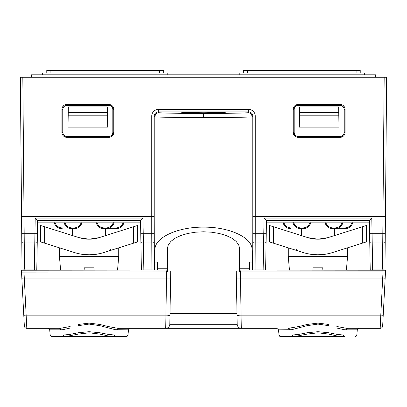 <?xml version="1.0" encoding="UTF-8"?>
<svg xmlns="http://www.w3.org/2000/svg" width="407" height="407" viewBox="0 0 407 407"><rect width="100%" height="100%" fill="white"/><g stroke="black" fill="none" stroke-linecap="round" stroke-linejoin="round"><path stroke-width="0.61" d="M362.367 243.167L362.367 226.77L366.483 225.473L366.483 241.87L332.519 252.579A48.565 48.565 0 0 1 317.918 254.828L327.818 253.805L317.918 254.828L308.018 253.805L317.918 254.828A48.565 48.565 0 0 1 303.312 252.579L273.468 243.167L273.468 226.77L308.018 237.663L317.918 239.189A32.926 32.926 0 0 0 327.818 237.663L317.918 239.189L325.269 238.354M278.993 335.058L280.637 336.564L294.688 336.518L307.219 334.076L317.928 332.824L328.622 334.076L336.848 335.923L342.429 336.564L293.401 336.564A1.648 1.084 -90 0 1 292.363 335.358A1.648 1.084 -90 0 1 292.323 335.058L278.993 335.058L278.536 329.833L291.57 329.701L307.214 325.661L317.918 324.094L328.617 325.661M344.526 336.564L342.429 336.564A1.648 1.084 90 0 0 343.472 335.358A1.648 1.084 90 0 0 343.508 335.058L336.854 334.34L328.622 332.733L317.928 331.695L307.219 332.733L298.987 334.34L292.323 335.058M343.508 335.058L356.837 335.058L357.295 329.833L358.938 328.332L380.189 328.332L346.545 328.301L336.848 326.5M62.475 336.564L113.599 336.564A1.648 1.084 -90 0 0 114.637 335.358A1.648 1.084 -90 0 0 114.677 335.058L108.013 334.34L99.781 332.733L89.072 331.695L78.378 332.733L70.146 334.34L63.492 335.058L50.163 335.058L49.705 329.833L48.062 328.332L26.811 328.332A2.467 2.467 0 0 1 24.42 326.49A2.467 2.467 0 0 0 26.811 328.332L60.455 328.301L70.152 326.5M114.677 335.058L128.007 335.058L128.464 329.833L115.43 329.701L99.786 325.661L89.082 324.094L78.383 325.661M70.152 328.042L62.734 329.701L60.572 329.833A1.648 1.19 90 0 0 59.386 328.332L60.48 328.332L59.386 328.332M137.647 241.87L137.647 225.473L133.532 226.77L133.532 243.167L137.647 241.87L103.688 252.579A48.565 48.565 0 0 1 89.082 254.828L98.982 253.805L89.082 254.828L79.182 253.805L89.082 254.828A48.565 48.565 0 0 1 74.481 252.579L44.633 243.167L44.633 226.77L79.182 237.663L89.082 239.189A32.926 32.926 0 0 0 98.982 237.663L89.082 239.189L96.434 238.354M115.893 336.564L108.013 335.923L99.781 334.076L89.072 332.824L78.378 334.076L65.853 336.518L51.801 336.564L62.271 336.564M154.222 233.664L151.75 233.704L151.887 269.103A2.467 0.595 -0.2 0 0 154.355 268.508L154.217 216.361L151.745 216.382L151.75 233.704L143.228 233.704L142.954 218.071L140.527 220.497L140.761 233.704L143.228 233.704L143.839 269.103A2.467 0.595 179 0 1 141.972 268.93A2.467 0.595 179 0 1 141.366 268.549L140.832 237.851M140.532 220.497L37.637 220.497L36.772 270.085M24.344 325.992A2.467 2.467 0 0 0 24.42 326.49A2.467 2.467 0 0 1 24.344 325.992L21.52 272.1L166.621 271.968L166.514 278.937L170.614 278.937L170.752 271.123L167.374 270.909L167.374 269.719L167.374 271.983L167.374 264.046L167.374 268.788L157.443 268.788L157.443 262.098L154.467 262.098L154.94 249.389C154.869 237.429 177.849 226.897 203.5 227.137C229.151 226.897 252.131 237.429 252.06 249.389L252.645 268.508A2.467 0.595 -179.8 0 0 255.113 269.103L255.25 233.704L252.778 233.664L252.783 216.361L255.255 216.382L255.25 233.704L263.772 233.704L263.161 269.103A2.467 0.595 1 0 0 265.028 268.93A2.467 0.595 1 0 0 265.634 268.549L266.443 222.146L369.393 222.146L369.363 220.497L266.468 220.497L264.046 218.071L371.789 218.071L369.363 220.497L370.228 270.085M141.941 270.085A2.467 2.467 -1 0 1 141.366 268.549L140.557 222.146L37.607 222.146M93.875 267.826L94.042 270.085M84.29 267.826L84.122 270.085M94.109 270.085L93.941 267.826L84.224 267.826L84.061 270.085M117.547 270.085L118.717 256.715L59.447 256.715L60.618 270.085M59.447 247.838L59.447 256.715M118.717 247.838L118.717 256.715M98.982 253.805L99.384 253.724M79.182 253.805L78.78 253.724M44.633 243.167L40.517 241.87L40.517 225.473L44.633 226.77M79.182 237.663A32.926 32.926 0 0 0 92.292 239.031M133.532 226.77L98.982 237.663M124.069 222.146A8.232 8.232 0 0 1 116 228.729L104.146 228.729A8.232 8.232 0 0 1 96.077 222.146M106.369 228.729L106.125 228.729A8.232 8.232 0 0 0 114.189 222.146M89.082 239.189L81.731 238.354M63.975 222.146A8.232 8.232 0 0 0 72.044 228.729L74.023 228.729A8.232 8.232 0 0 0 82.087 222.146M46.774 72.909L46.774 70.436L163.66 70.436L163.66 72.909M360.226 70.436L360.226 72.909L360.226 70.436L243.34 70.436L243.34 72.909M63.492 335.058A1.648 1.084 90 0 0 63.528 335.358A1.648 1.084 90 0 0 64.571 336.564L51.801 336.564L50.163 335.058M128.007 335.058L126.363 336.564L113.599 336.564M107.484 115.196L107.341 106.904L68.356 106.904L68.005 127.137L107.692 127.137L107.484 115.196L68.208 115.196M299.659 106.904L299.308 127.137L338.995 127.137L338.644 106.904L299.659 106.904M54.1 222.146A8.232 8.232 0 0 0 62.164 228.729L62.164 227.905A7.407 7.407 0 0 1 54.94 222.146M278.536 329.833L276.897 328.332L241.295 328.332L240.486 278.937L382.682 278.937A2.467 0.595 -177 0 0 383.648 278.937A2.467 0.595 -177 0 0 385.149 278.469L385.536 271.037L383.068 270.909L380.749 315.852A2.467 0.595 -177 0 0 383.211 315.379L382.656 325.971A2.467 2.467 0 0 1 382.58 326.49A2.467 2.467 0 0 0 382.656 325.992L385.48 272.1L383.018 271.968L240.379 271.968L240.486 278.937L236.386 278.937L237.179 324.287A4.116 4.116 0 0 0 241.295 328.332L165.705 328.332L166.514 278.937L24.318 278.937A2.467 0.595 -3 0 1 23.352 278.937A2.467 0.595 -3 0 1 21.851 278.469L21.464 271.037L23.932 270.909L26.811 328.332M322.71 267.826L322.878 270.085M313.125 267.826L312.958 270.085M21.52 272.1L21.749 276.47L21.464 270.212L157.443 270.085L157.443 268.788M167.776 74.802L167.776 72.909L42.659 72.909L42.659 74.802M239.224 74.802L239.224 72.909L364.341 72.909L364.341 74.802M24.344 325.956L23.789 315.379A2.467 0.595 -3 0 0 26.252 315.852L165.868 315.852A4.116 0.997 1 0 0 168.666 315.629A4.116 0.997 1 0 0 168.966 315.562A4.116 0.997 1 0 0 169.984 314.926L169.821 324.287L170.009 313.583L236.991 313.583L237.179 324.287L169.821 324.287A4.116 4.116 0 0 1 165.705 328.332L118.783 328.332A1.648 1.19 -90 0 0 117.592 329.833M78.383 324.44L89.082 323.112L99.781 324.44L108.018 326.5L117.709 328.301L162.342 328.332L118.783 328.332M336.848 328.042L344.266 329.701L346.428 329.833A1.648 1.19 90 0 1 347.614 328.332L346.52 328.332L347.614 328.332M322.939 270.085L322.776 267.826L313.059 267.826L312.891 270.085M62.871 109.503A4.116 4.116 -135 0 1 66.987 105.388L108.71 105.388A4.116 4.116 -45 0 1 112.825 109.503L112.825 132.29A4.116 4.116 45 0 1 108.71 136.406L66.987 136.406A4.116 4.116 135 0 1 62.871 132.29L62.754 109.386L62.754 132.407C63.004 134.9 64.377 136.274 66.87 136.523L108.827 136.523C111.32 136.274 112.693 134.9 112.937 132.407L112.937 109.386C112.693 106.893 111.32 105.52 108.827 105.271L66.87 105.271C64.377 105.52 63.004 106.893 62.754 109.386L61.935 109.386A4.94 4.94 -135 0 1 66.87 104.446L108.827 104.446A4.94 4.94 -45 0 1 113.762 109.386L113.762 132.407A4.94 4.94 45 0 1 108.827 137.347L66.87 137.347A4.94 4.94 135 0 1 61.935 132.407L61.935 109.386M23.423 270.085L24.486 269.103L34.33 269.103L34.936 233.704L37.403 233.704L37.332 237.851M344.129 109.503A4.116 4.116 -45 0 0 340.013 105.388L298.29 105.388A4.116 4.116 -135 0 0 294.175 109.503L294.175 132.29A4.116 4.116 135 0 0 298.29 136.406L340.013 136.406A4.116 4.116 45 0 0 344.129 132.29L344.246 109.386L344.246 132.407C343.996 134.9 342.623 136.274 340.13 136.523L298.173 136.523C295.68 136.274 294.307 134.9 294.063 132.407L294.063 109.386C294.307 106.893 295.68 105.52 298.173 105.271L340.13 105.271C342.623 105.52 343.996 106.893 344.246 109.386L345.065 109.386A4.94 4.94 -45 0 0 340.13 104.446L298.173 104.446L298.29 105.388M170.655 276.47L169.984 314.926M23.932 270.085L23.932 270.909L166.636 270.909L166.621 271.968L170.731 272.039M34.33 269.103L35.384 270.085M154.131 270.085A2.473 2.467 71.6 0 0 154.467 268.844L154.355 268.508A2.467 2.467 161.6 0 1 153.78 270.085M203.5 112.261L181.7 112.642L203.5 113.024L225.3 112.642L203.5 112.261M239.626 271.983L239.626 268.788L239.626 271.983M328.617 324.44L317.918 323.112L307.219 324.44L298.982 326.5L288.217 328.332A1.648 1.19 -90 0 1 289.408 329.833M128.464 329.833L130.103 328.332L117.689 328.332M165.705 328.332A4.116 4.116 0 0 0 169.821 324.287M288.217 328.332L289.311 328.332M346.382 270.085L347.553 256.715L288.283 256.715L289.453 270.085M37.637 220.497L35.211 218.071L142.954 218.071M240.486 278.937A4.116 0.997 179 0 1 239.932 278.937L236.386 278.937L236.248 271.123L239.626 270.909L239.626 248.631L238.721 244.887L236.05 241.326L231.746 238.131L226.027 235.46L219.175 233.455L211.538 232.209L203.5 231.787L195.462 232.209L187.825 233.455L180.973 235.46L175.254 238.131L170.95 241.326L168.279 244.887L167.374 248.631L167.374 268.788M241.295 328.332A4.116 4.116 0 0 1 237.179 324.287M167.374 269.719L166.636 270.909M158.328 109.463A6.588 6.583 -135 0 0 151.745 116.046L154.217 116.046C154.395 113.787 155.596 112.424 157.814 111.961L158.328 111.93L158.328 109.463L248.672 109.463L248.672 111.93L158.328 111.93L159.056 112.658C158.989 113.065 180.021 113.426 203.5 113.421L203.5 117.531C177.849 117.542 154.869 117.18 154.94 116.773C155.184 114.27 156.558 112.902 159.056 112.658M203.5 117.531C229.151 117.542 252.131 117.18 252.06 116.773C251.816 114.27 250.442 112.902 247.944 112.658C248.011 113.065 226.979 113.426 203.5 113.421M151.745 116.046L151.745 216.382L21.566 216.382L20.35 77.269L384.183 77.269L382.967 216.382L385.434 216.382L386.65 77.269L384.183 77.269M22.034 270.131L20.35 77.269M37.256 242.389A2.467 0.595 1 0 1 34.783 242.943L24.262 242.943A2.467 0.595 -0.5 0 1 21.79 242.369L21.713 233.684L34.936 233.704L35.211 218.071M375.539 77.269L375.539 74.802L31.461 74.802L31.461 77.269M237.016 314.926A4.116 0.997 179 0 0 238.034 315.562A4.116 0.997 179 0 0 238.334 315.629A4.116 0.997 179 0 0 241.132 315.852L380.749 315.852L380.189 328.332A2.467 2.467 0 0 0 382.58 326.49A2.467 2.467 0 0 1 380.189 328.332M288.283 247.838L288.283 256.715M347.553 247.838L347.553 256.715M327.818 253.805L328.22 253.724M308.018 253.805L307.616 253.724M248.672 109.463A6.588 6.583 -45 0 1 255.255 116.046L252.783 116.046C252.605 113.787 251.404 112.424 249.186 111.961L248.672 111.93L247.944 112.658M22.817 77.269L24.486 269.103M236.345 276.47L236.248 271.123M154.467 268.844L154.467 262.098M273.468 243.167L269.353 241.87L269.353 225.473L273.468 226.77M255.255 116.046L255.255 216.382L382.967 216.382L382.514 269.103L383.577 270.085M385.21 277.294L385.536 270.212L249.557 270.085L249.557 268.788L239.626 268.788M383.068 270.085L383.068 270.909L240.364 270.909L239.626 269.719M252.533 262.098L249.557 262.098L249.557 268.788M384.966 270.131L386.65 77.269M371.616 270.085L372.67 269.103L372.217 242.943L382.738 242.943A2.467 0.595 -179.5 0 0 385.21 242.369L385.287 233.684L372.064 233.704L371.789 218.071M308.018 237.663A32.926 32.926 0 0 0 321.128 239.031M362.367 226.77L327.818 237.663M369.744 242.389A2.467 0.595 179 0 0 372.217 242.943L372.064 233.704L369.597 233.704L369.668 237.851M252.533 268.844A2.473 2.467 108.4 0 0 252.869 270.085M265.059 270.085A2.467 2.467 -179 0 0 265.634 268.549L266.086 242.389A2.467 0.595 -179 0 1 265.028 242.862A2.467 0.595 -179 0 1 263.619 242.943L255.23 242.943A2.467 0.595 -179.8 0 1 252.762 242.348L252.645 268.508A2.467 2.467 18.4 0 0 253.22 270.085M292.811 222.146A8.232 8.232 0 0 0 300.875 228.729L302.854 228.729A8.232 8.232 0 0 0 310.923 222.146M352.9 222.146A8.232 8.232 0 0 1 344.836 228.729L332.977 228.729A8.232 8.232 0 0 1 324.913 222.146M317.918 239.189L310.566 238.354M335.205 228.729L334.956 228.729A8.232 8.232 0 0 0 343.025 222.146M266.086 242.389L266.468 220.497M282.931 222.146A8.232 8.232 0 0 0 291 228.729L291 227.905A7.407 7.407 0 0 1 283.776 222.146M60.572 329.833L49.705 329.833M109.712 227.905L116 227.905L116 228.729M81.242 222.146A7.407 7.407 0 0 1 74.023 227.905L72.044 227.905L72.044 228.729M74.023 227.905L74.023 228.729M96.922 222.146A7.407 7.407 0 0 0 104.146 227.905L106.125 227.905L106.125 228.729M104.146 227.905L104.146 228.729M68.452 227.905L62.164 227.905M107.438 112.525L68.259 112.525M338.741 112.525L299.562 112.525M299.516 115.196L338.792 115.196M116 227.905A7.407 7.407 0 0 0 123.224 222.146M72.044 227.905A7.407 7.407 0 0 1 64.82 222.146M106.125 227.905A7.407 7.407 0 0 0 113.344 222.146M50.89 70.436L50.89 72.909M159.544 70.436L159.544 72.909M247.456 70.436L247.456 72.909M356.11 70.436L356.11 72.909M166.514 278.937A4.116 0.997 1 0 0 167.068 278.937M140.914 242.389A2.467 0.595 -1 0 0 141.972 242.862A2.467 0.595 -1 0 0 143.381 242.943L151.77 242.943A2.467 0.595 -0.2 0 0 154.238 242.348M346.428 329.833L357.295 329.833L358.938 328.332M151.887 270.085L151.887 269.103L143.839 269.103L143.839 270.085M66.87 104.446L66.987 105.388M61.935 132.407L62.871 132.29M66.987 136.406L66.87 137.347M108.827 137.347L108.71 136.406M112.825 132.29L113.762 132.407M113.762 109.386L112.825 109.503M108.71 105.388L108.827 104.446M298.173 104.446A4.94 4.94 -135 0 0 293.238 109.386L294.175 109.503M294.175 132.29L293.238 132.407A4.94 4.94 135 0 0 298.173 137.347L298.29 136.406M340.013 136.406L340.13 137.347A4.94 4.94 45 0 0 345.065 132.407L345.065 109.386M345.065 132.407L344.129 132.29M340.13 104.446L340.013 105.388M154.217 216.361L154.217 116.046L154.94 116.773L154.94 249.389M21.749 237.851L21.713 233.684L21.749 237.851M293.238 109.386L293.238 132.407M298.173 137.347L340.13 137.347M236.269 272.039L240.379 271.968L240.364 270.909M157.443 264.046L167.374 264.046M252.783 216.361L252.783 116.046L252.06 116.773L252.06 249.389M249.557 264.046L239.626 264.046M252.762 242.348L252.778 233.664M385.251 237.851L385.287 233.684L385.251 237.851M255.113 270.085L255.113 269.103L263.161 269.103L263.161 270.085M264.046 218.071L263.772 233.704L266.239 233.704L266.168 237.851M382.514 269.103L372.67 269.103M297.288 227.905L291 227.905M310.078 222.146A7.407 7.407 0 0 1 302.854 227.905L300.875 227.905L300.875 228.729M302.854 227.905L302.854 228.729M325.758 222.146A7.407 7.407 0 0 0 332.977 227.905L334.956 227.905L334.956 228.729M332.977 227.905L332.977 228.729M338.548 227.905L344.836 227.905L344.836 228.729M300.875 227.905A7.407 7.407 0 0 1 293.656 222.146M334.956 227.905A7.407 7.407 0 0 0 342.18 222.146M344.836 227.905A7.407 7.407 0 0 0 352.06 222.146M334.381 235.592L334.381 228.729M105.545 235.592L105.545 228.729M110.485 249.226L109.335 250.798M72.619 228.729L72.619 235.592M356.802 335.292L356.69 335.617M356.496 335.928L356.094 336.299M355.769 336.462L355.433 336.543M279.034 335.292L279.146 335.617M279.339 335.928L279.741 336.299M280.067 336.462L280.403 336.543M127.854 335.617L126.933 336.462M50.31 335.617L51.231 336.462M356.837 335.058L355.199 336.564M21.464 270.212L21.464 271.037M296.515 249.226L297.665 250.798M385.536 270.212L385.536 271.037M301.455 228.729L301.455 235.592"/></g></svg>
